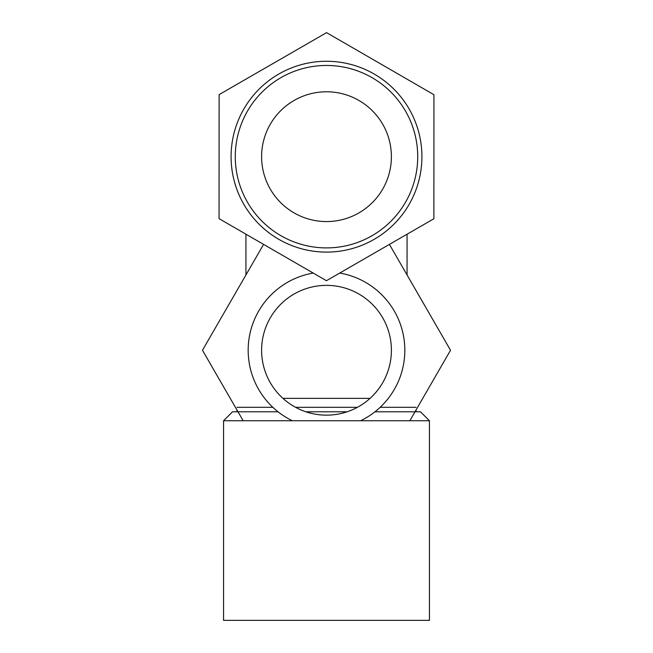 <?xml version="1.0" encoding="UTF-8"?>
<svg xmlns="http://www.w3.org/2000/svg" width="653" height="653" viewBox="0 0 653 653"><rect width="100%" height="100%" fill="white"/><g stroke="black" fill="none" stroke-linecap="round" stroke-linejoin="round"><path stroke-width="0.98" d="M223.563 620.35L429.437 620.35L429.437 420.736L223.563 420.736L429.437 420.736L429.437 620.35L223.563 620.35L223.563 420.736L232.517 411.79L278.039 411.79L232.517 411.79L223.563 420.736L223.563 620.35M305.873 411.79L347.127 411.79L305.873 411.79M374.961 411.79L420.483 411.79L429.437 420.736L420.483 411.79L374.961 411.79M236.99 407.309L272.84 407.309L236.99 407.309M295.58 407.309L357.42 407.309L295.58 407.309M380.16 407.309L416.01 407.309L380.16 407.309M370.063 398.363L282.937 398.363L370.063 398.363M407.064 234.215L407.064 274.962L407.064 234.215M236.99 410.043L236.99 411.79L236.99 410.043M372.079 235.7A91.224 91.224 0 0 0 405.521 111.108A91.224 91.224 0 0 0 280.921 77.658A91.224 91.224 0 0 0 247.479 202.259A91.224 91.224 0 0 0 372.079 235.7M358.921 212.894A64.892 64.892 0 0 0 382.715 124.258A64.892 64.892 0 0 0 294.079 100.464A64.892 64.892 0 0 0 270.285 189.101A64.892 64.892 0 0 0 358.921 212.894M219.114 94.62L326.557 32.65L433.943 94.718L433.886 218.747L326.443 280.708L219.057 218.649L219.114 94.62M278.831 74.026A95.42 95.42 0 0 1 421.92 156.72A95.42 95.42 0 0 1 278.749 239.292A95.42 95.42 0 0 1 278.831 74.026M261.608 350.261A64.892 64.892 0 0 1 358.946 294.054A64.892 64.892 0 0 1 358.946 406.46A64.892 64.892 0 0 1 261.608 350.261M243.161 420.736L202.471 350.261L263.592 244.385M292.34 420.736A78.319 78.319 0 0 1 313.22 273.068M339.715 273.06A78.319 78.319 0 0 1 360.66 420.736M389.408 244.393L450.529 350.261L409.839 420.736M245.936 274.962L245.936 234.182L245.936 274.962M416.01 410.043L416.01 411.79L416.01 410.043"/></g></svg>

